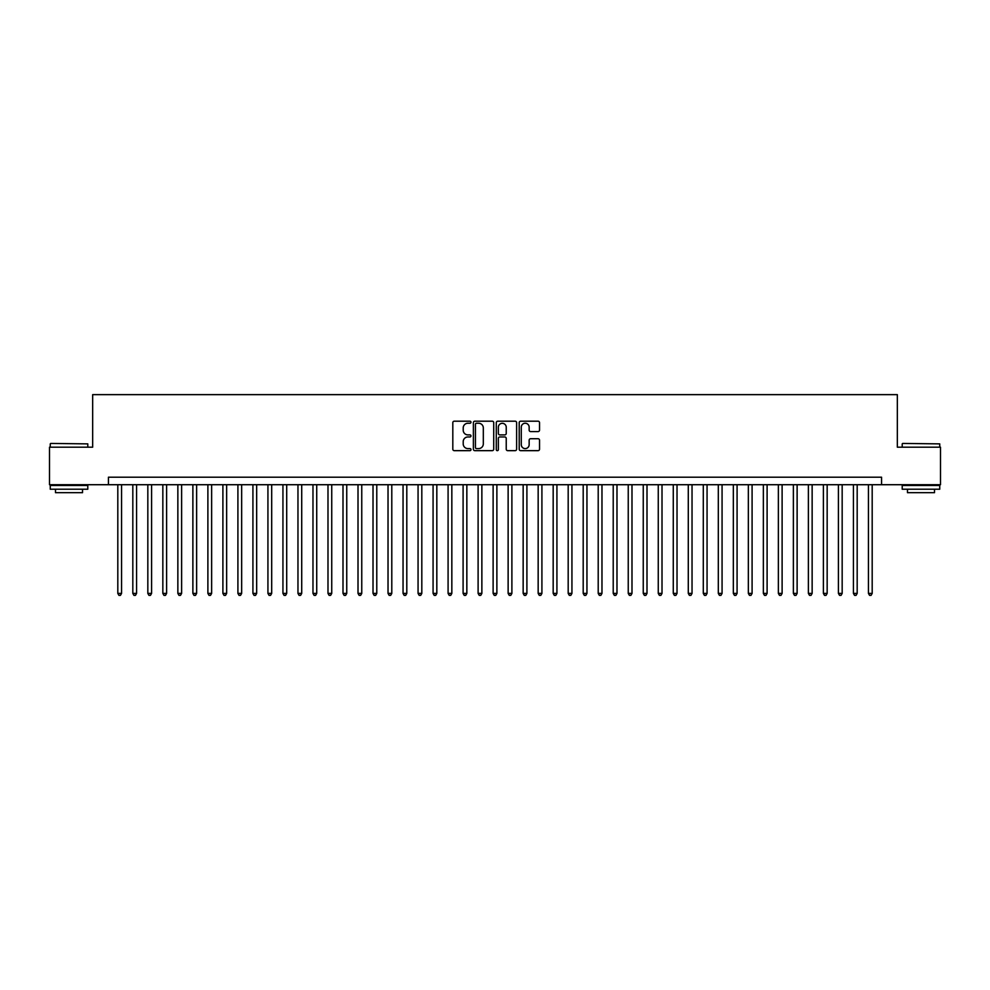 <?xml version="1.0" encoding="UTF-8"?>
<svg xmlns="http://www.w3.org/2000/svg" width="990" height="990" viewBox="0 0 990 990"><rect width="100%" height="100%" fill="white"/><g stroke="black" fill="none" stroke-linecap="round" stroke-linejoin="round"><path stroke-width="1.49" d="M470.98 422.223A1.027 1.027 0 0 0 469.953 421.196L454.286 421.196A1.473 1.473 0 0 0 452.814 422.668L452.814 449.188A1.473 1.473 0 0 0 454.286 450.66L469.953 450.66A1.027 1.027 0 0 0 470.98 449.633A1.027 1.027 0 0 0 469.953 448.594L467.924 448.594A4.715 4.715 0 0 1 463.209 443.879L463.209 441.676A4.715 4.715 0 0 1 467.924 436.961L469.953 436.961A1.027 1.027 0 0 0 470.98 435.922A1.027 1.027 0 0 0 469.953 434.895L467.924 434.895A4.715 4.715 0 0 1 463.209 430.18L463.209 427.965A4.715 4.715 0 0 1 467.924 423.25L469.953 423.25A1.027 1.027 0 0 0 470.98 422.223M538.065 431.578A1.473 1.473 0 0 0 539.538 430.106L539.538 422.668A1.473 1.473 0 0 0 538.065 421.196L520.678 421.196A1.473 1.473 0 0 0 519.206 422.668L519.206 449.188A1.473 1.473 0 0 0 520.678 450.66L538.065 450.66A1.473 1.473 0 0 0 539.538 449.188L539.538 440.204A1.473 1.473 0 0 0 538.065 438.731L530.628 438.731A1.473 1.473 0 0 0 529.155 440.204L529.155 444.659A3.948 3.948 0 0 1 525.207 448.594A3.948 3.948 0 0 1 521.272 444.659L521.272 427.197A3.948 3.948 0 0 1 525.207 423.25A3.948 3.948 0 0 1 529.155 427.197L529.155 430.106A1.473 1.473 0 0 0 530.628 431.578L538.065 431.578M108.43 484.716L49.5 484.716L49.5 447.183L92.664 447.183L92.664 394.639L897.336 394.639L897.336 447.183L940.5 447.183L940.5 484.716L881.57 484.716L881.57 477.205L108.43 477.205L108.43 484.716L881.57 484.716M493.713 422.668A1.473 1.473 0 0 0 492.24 421.196L474.854 421.196A1.473 1.473 0 0 0 473.381 422.668L473.381 449.188A1.473 1.473 0 0 0 474.854 450.66L492.24 450.66A1.473 1.473 0 0 0 493.713 449.188L493.713 422.668M497.76 421.196L515.146 421.196A1.473 1.473 0 0 1 516.619 422.668L516.619 449.188A1.473 1.473 0 0 1 515.146 450.66L507.709 450.66A1.473 1.473 0 0 1 506.236 449.188L506.236 438.434A1.473 1.473 0 0 0 504.764 436.961L499.826 436.961A1.473 1.473 0 0 0 498.354 438.434L498.354 449.633A1.027 1.027 0 0 1 497.327 450.66A1.027 1.027 0 0 1 496.287 449.633L496.287 422.668A1.473 1.473 0 0 1 497.76 421.196M476.475 423.25A1.027 1.027 0 0 0 475.435 424.289L475.435 447.567A1.027 1.027 0 0 0 476.475 448.594L478.603 448.594A4.715 4.715 0 0 0 483.318 443.879L483.318 427.965A4.715 4.715 0 0 0 478.603 423.25L476.475 423.25M506.236 427.272A3.948 3.948 0 0 0 502.289 423.324A3.948 3.948 0 0 0 498.354 427.272L498.354 433.422A1.473 1.473 0 0 0 499.826 434.895L504.764 434.895A1.473 1.473 0 0 0 506.236 433.422L506.236 427.272M117.81 484.716L117.81 593.406L121.56 593.406L121.56 484.716M121.56 593.406L120.433 595.361L118.936 595.361L117.81 593.406M50.7 443.433L87.788 443.879L50.7 443.433M69.015 489.221L50.255 489.221L50.255 485.471L87.788 485.471L87.788 489.221L69.015 489.221M82.529 489.221L82.529 492.674L55.502 492.674L55.502 489.221M902.67 443.433L939.745 443.879L902.67 443.433M920.985 489.221L902.212 489.221L902.212 485.471L939.745 485.471L939.745 489.221L920.985 489.221M934.498 489.221L934.498 492.674L907.471 492.674L907.471 489.221M132.821 484.716L132.821 593.406L136.571 593.406L136.571 484.716M136.571 593.406L135.444 595.361L133.947 595.361L132.821 593.406M147.832 484.716L147.832 593.406L151.581 593.406L151.581 484.716M151.581 593.406L150.455 595.361L148.958 595.361L147.832 593.406M162.843 484.716L162.843 593.406L166.605 593.406L166.605 484.716M166.605 593.406L165.478 595.361L163.969 595.361L162.843 593.406M177.853 484.716L177.853 593.406L181.615 593.406L181.615 484.716M181.615 593.406L180.489 595.361L178.98 595.361L177.853 593.406M192.877 484.716L192.877 593.406L196.626 593.406L196.626 484.716M196.626 593.406L195.5 595.361L193.99 595.361L192.877 593.406M207.888 484.716L207.888 593.406L211.637 593.406L211.637 484.716M211.637 593.406L210.511 595.361L209.014 595.361L207.888 593.406M222.899 484.716L222.899 593.406L226.648 593.406L226.648 484.716M226.648 593.406L225.522 595.361L224.025 595.361L222.899 593.406M237.909 484.716L237.909 593.406L241.659 593.406L241.659 484.716M241.659 593.406L240.533 595.361L239.036 595.361L237.909 593.406M252.92 484.716L252.92 593.406L256.67 593.406L256.67 484.716M256.67 593.406L255.544 595.361L254.046 595.361L252.92 593.406M267.931 484.716L267.931 593.406L271.693 593.406L271.693 484.716M271.693 593.406L270.567 595.361L269.057 595.361L267.931 593.406M282.942 484.716L282.942 593.406L286.704 593.406L286.704 484.716M286.704 593.406L285.578 595.361L284.068 595.361L282.942 593.406M297.965 484.716L297.965 593.406L301.715 593.406L301.715 484.716M301.715 593.406L300.589 595.361L299.079 595.361L297.965 593.406M312.976 484.716L312.976 593.406L316.726 593.406L316.726 484.716M316.726 593.406L315.6 595.361L314.102 595.361L312.976 593.406M327.987 484.716L327.987 593.406L331.737 593.406L331.737 484.716M331.737 593.406L330.611 595.361L329.113 595.361L327.987 593.406M342.998 484.716L342.998 593.406L346.748 593.406L346.748 484.716M346.748 593.406L345.621 595.361L344.124 595.361L342.998 593.406M358.009 484.716L358.009 593.406L361.758 593.406L361.758 484.716M361.758 593.406L360.632 595.361L359.135 595.361L358.009 593.406M373.02 484.716L373.02 593.406L376.782 593.406L376.782 484.716M376.782 593.406L375.656 595.361L374.146 595.361L373.02 593.406M388.031 484.716L388.031 593.406L391.793 593.406L391.793 484.716M391.793 593.406L390.666 595.361L389.157 595.361L388.031 593.406M403.054 484.716L403.054 593.406L406.803 593.406L406.803 484.716M406.803 593.406L405.677 595.361L404.168 595.361L403.054 593.406M418.065 484.716L418.065 593.406L421.814 593.406L421.814 484.716M421.814 593.406L420.688 595.361L419.191 595.361L418.065 593.406M433.075 484.716L433.075 593.406L436.825 593.406L436.825 484.716M436.825 593.406L435.699 595.361L434.202 595.361L433.075 593.406M448.086 484.716L448.086 593.406L451.836 593.406L451.836 484.716M451.836 593.406L450.71 595.361L449.213 595.361L448.086 593.406M463.097 484.716L463.097 593.406L466.847 593.406L466.847 484.716M466.847 593.406L465.721 595.361L464.223 595.361L463.097 593.406M478.108 484.716L478.108 593.406L481.87 593.406L481.87 484.716M481.87 593.406L480.744 595.361L479.234 595.361L478.108 593.406M493.119 484.716L493.119 593.406L496.881 593.406L496.881 484.716M496.881 593.406L495.755 595.361L494.245 595.361L493.119 593.406M508.13 484.716L508.13 593.406L511.892 593.406L511.892 484.716M511.892 593.406L510.766 595.361L509.256 595.361L508.13 593.406M523.153 484.716L523.153 593.406L526.903 593.406L526.903 484.716M526.903 593.406L525.777 595.361L524.279 595.361L523.153 593.406M538.164 484.716L538.164 593.406L541.914 593.406L541.914 484.716M541.914 593.406L540.788 595.361L539.29 595.361L538.164 593.406M553.175 484.716L553.175 593.406L556.925 593.406L556.925 484.716M556.925 593.406L555.798 595.361L554.301 595.361L553.175 593.406M568.186 484.716L568.186 593.406L571.935 593.406L571.935 484.716M571.935 593.406L570.809 595.361L569.312 595.361L568.186 593.406M583.197 484.716L583.197 593.406L586.946 593.406L586.946 484.716M586.946 593.406L585.832 595.361L584.323 595.361L583.197 593.406M598.207 484.716L598.207 593.406L601.97 593.406L601.97 484.716M601.97 593.406L600.843 595.361L599.334 595.361L598.207 593.406M613.218 484.716L613.218 593.406L616.98 593.406L616.98 484.716M616.98 593.406L615.854 595.361L614.345 595.361L613.218 593.406M628.242 484.716L628.242 593.406L631.991 593.406L631.991 484.716M631.991 593.406L630.865 595.361L629.368 595.361L628.242 593.406M643.252 484.716L643.252 593.406L647.002 593.406L647.002 484.716M647.002 593.406L645.876 595.361L644.379 595.361L643.252 593.406M658.263 484.716L658.263 593.406L662.013 593.406L662.013 484.716M662.013 593.406L660.887 595.361L659.39 595.361L658.263 593.406M673.274 484.716L673.274 593.406L677.024 593.406L677.024 484.716M677.024 593.406L675.898 595.361L674.4 595.361L673.274 593.406M688.285 484.716L688.285 593.406L692.035 593.406L692.035 484.716M692.035 593.406L690.921 595.361L689.411 595.361L688.285 593.406M703.296 484.716L703.296 593.406L707.058 593.406L707.058 484.716M707.058 593.406L705.932 595.361L704.422 595.361L703.296 593.406M718.307 484.716L718.307 593.406L722.069 593.406L722.069 484.716M722.069 593.406L720.943 595.361L719.433 595.361L718.307 593.406M733.33 484.716L733.33 593.406L737.08 593.406L737.08 484.716M737.08 593.406L735.954 595.361L734.456 595.361L733.33 593.406M748.341 484.716L748.341 593.406L752.091 593.406L752.091 484.716M752.091 593.406L750.965 595.361L749.467 595.361L748.341 593.406M763.352 484.716L763.352 593.406L767.101 593.406L767.101 484.716M767.101 593.406L765.975 595.361L764.478 595.361L763.352 593.406M778.363 484.716L778.363 593.406L782.112 593.406L782.112 484.716M782.112 593.406L780.986 595.361L779.489 595.361L778.363 593.406M793.374 484.716L793.374 593.406L797.123 593.406L797.123 484.716M797.123 593.406L796.01 595.361L794.5 595.361L793.374 593.406M808.385 484.716L808.385 593.406L812.146 593.406L812.146 484.716M812.146 593.406L811.02 595.361L809.511 595.361L808.385 593.406M823.395 484.716L823.395 593.406L827.157 593.406L827.157 484.716M827.157 593.406L826.031 595.361L824.521 595.361L823.395 593.406M838.419 484.716L838.419 593.406L842.168 593.406L842.168 484.716M842.168 593.406L841.042 595.361L839.545 595.361L838.419 593.406M853.429 484.716L853.429 593.406L857.179 593.406L857.179 484.716M857.179 593.406L856.053 595.361L854.556 595.361L853.429 593.406M868.44 484.716L868.44 593.406L872.19 593.406L872.19 484.716M872.19 593.406L871.064 595.361L869.567 595.361L868.44 593.406M50.255 447.183L50.255 443.879M58.806 485.471L58.806 484.716M79.225 485.471L79.225 484.716M87.788 447.183L87.788 443.879M902.212 447.183L902.212 443.879M910.775 485.471L910.775 484.716M931.194 485.471L931.194 484.716M939.745 447.183L939.745 443.879"/></g></svg>
